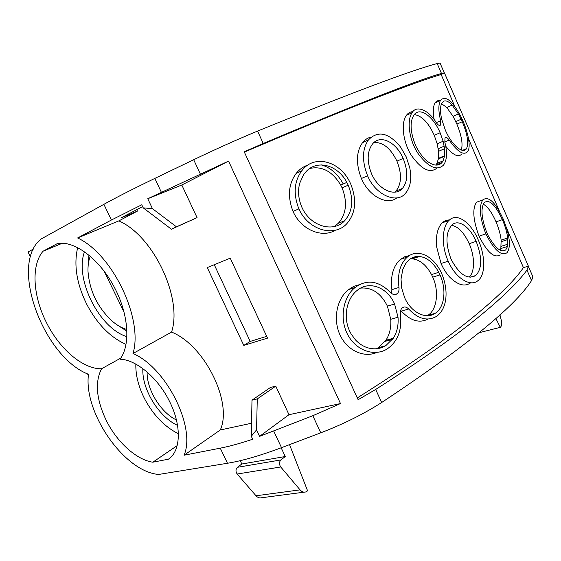 <?xml version="1.0" encoding="UTF-8"?>
<svg xmlns="http://www.w3.org/2000/svg" width="561" height="561" viewBox="0 0 561 561"><rect width="100%" height="100%" fill="white"/><g stroke="black" fill="none" stroke-linecap="round" stroke-linejoin="round"><path stroke-width="0.84" d="M30.462 256.91L28.05 251.973L33.429 249.049M532.256 275.332L532.943 276.917L531.54 280.591C514.914 306.636 464.95 347.28 381.648 402.518C363.626 414.039 343.339 424.144 320.773 432.819L281.517 447.664C260.22 455.644 242.205 460.847 227.478 463.26L158.742 474.438C124.465 471.99 83.294 412.63 88.491 374.313C42.853 356.789 8.681 263.179 41.437 238.818L103.89 204.316C116.821 197.177 133.806 188.545 154.836 178.405L193.685 159.717C216.097 148.981 237.401 139.437 257.583 131.099C351.719 92.719 411.592 70.209 437.187 63.568L440.048 63.091L440.238 63.526M87.537 373.885L88.372 375.597M251.987 400.175L270.472 387.462L275.76 386.143L257.282 398.899L251.987 400.175L251.293 436.276L252.709 439.228C240.283 443.386 229.47 446.367 220.27 448.162L184.071 455.216C196.133 427.419 166.407 367.707 133.006 353.514C143.511 319.167 112.74 254.196 77.607 237.962L111.387 220.024L141.765 204.786L143.195 207.85L152.459 208.671L147.767 198.727L181.799 184.997L228.558 161.098L147.767 198.727M169.667 401.697C158.23 378.037 136.19 359.566 119.984 359.201C130.685 345.31 128.82 314.518 114.535 287.653C101.639 262.597 79.837 244.238 62.909 243.25L57.867 243.313L43.071 251.202C30.785 265.276 32.994 296.727 46.815 323.29C59.971 349.44 83.189 369.243 101.548 368.759C94.725 382.244 96.31 399.488 106.288 420.498L107.579 422.987C118.413 443.428 137.122 459.936 152.83 462.208L168.37 459.2C180.838 451.289 181.897 425.932 169.667 401.697M251.293 436.276L256.538 429.894L259.554 436.381L312.814 415.715L340.492 403.555L228.558 161.098M375.681 389.453L358.121 399.713L244.203 151.772L263.242 143.476C356.768 104.066 416.178 80.714 441.465 73.407L444.417 72.867L528.399 266.173L526.968 270.086C517.95 282.527 501.169 298.704 476.626 318.62L476.464 318.753C451.556 338.879 417.959 362.448 375.681 389.453L381.648 402.518M142.613 206.602L121.393 217.717L137.431 211.097L118.855 220.88L77.607 237.962M136.751 209.66L137.431 211.097M251.538 423.232L220.291 429.978C232.927 402.525 204.625 345.169 171.561 332.084C182.844 298.41 153.637 236.027 118.855 220.88M340.492 403.555L288.985 414.705L275.76 386.143M181.799 184.997L197.065 217.633L171.421 229.218L143.195 207.85M207.268 267.583L243.783 345.394L267.534 338.122L230.241 258.158L207.268 267.583M240.227 460.672L241.812 464.01L237.443 467.299C235.627 469.255 235.529 471.499 237.163 474.024L256.026 495.777C257.709 497.621 259.575 498.273 261.608 497.74L304.237 492.158M281.166 447.797L285.269 456.528L241.812 464.01M285.269 456.528L280.921 459.936C279.112 461.976 279.048 464.326 280.731 466.976L300.058 489.872C301.783 491.815 303.669 492.509 305.71 491.962L307.603 490.854L289.532 444.635M495.84 318.459L500.307 327.336L479.129 332.694M500.307 327.336C501.688 326.053 502.06 323.886 501.422 320.843L499.928 314.77M220.291 429.978L184.071 455.216M171.561 332.084L133.006 353.514M177.164 445.63L152.83 462.208M135.832 364.11C135.587 374.79 138.308 385.947 143.995 397.574L145.229 399.979C153.973 415.813 165.018 427.061 178.384 433.723M120.72 358.142L101.548 368.759M77.642 247.738C73.652 264.862 76.654 283.649 86.639 304.076C97.046 323.886 110.159 337.315 125.98 344.356M62.404 243.215L43.071 251.202M152.459 208.671L176.456 226.819L197.065 217.633M176.456 226.819L171.421 229.218M259.554 436.381L288.985 414.705M506.548 228.039L523.406 267.625C514.598 280.738 496.387 298.417 468.772 320.675C441.612 342.469 404.446 368.219 357.294 397.924C404.439 368.219 441.598 342.469 468.772 320.675C496.401 298.417 514.612 280.731 523.42 267.618L528.399 266.173M454.719 106.309L441.17 74.529C428.078 78.288 405.182 86.527 372.497 99.269C340.05 111.927 297.33 129.542 244.351 152.094C297.323 129.542 340.036 111.934 372.497 99.269C405.196 86.52 428.092 78.281 441.184 74.522L444.417 72.867M257.282 398.899L256.538 429.894M243.783 345.394L250.199 341.425L266.706 336.341M214.26 264.715L250.199 341.425M142.859 368.619C141.744 389.089 158.812 417.054 177.542 425.35M84.473 251.868C74.368 278.88 99.262 328.29 126.849 336.642M411.634 111.793L412.026 112.712M88.926 255.234L88.224 264.925M118.708 325.885L126.877 331.193M147.129 372.041C146.561 389.39 160.734 412.601 176.427 419.965M90.23 256.321C88.554 260.718 87.818 265.767 88.007 271.468C89.543 290.78 97.481 307.225 111.814 320.808C116.737 325.092 121.73 328.003 126.8 329.531M123.988 312.028L104.22 271.328M367.588 175.803C361.838 161.021 362.14 149.037 368.493 139.843C377.981 130.236 388.668 132.627 400.554 147.003L406.241 156.912L409.775 167.858C411.907 179.113 410.407 187.676 405.28 193.538C396.893 203.931 375.632 195.34 367.588 175.803L361.389 178.503C369.299 197.002 387.532 205.501 396.823 197.9M361.389 178.503C355.772 163.7 356.151 151.751 362.532 142.655C364.938 139.619 367.841 137.747 371.242 137.031M449.494 219.975C446.787 219.891 444.382 220.845 442.278 222.829C437.615 227.486 435.715 235.417 436.577 246.63L441.051 263.509C443.478 269.007 446.437 273.621 449.922 277.33C457.867 285.065 464.704 286.944 470.427 282.975M298.866 208.881C293.123 193.945 294.125 181.224 301.881 170.712C314.153 153.812 340.885 160.916 350.702 183.98C357.062 200.151 355.716 213.446 346.656 223.867L346.649 223.867C334.735 237.023 308.795 230.999 298.866 208.881L293.031 211.413C301.411 230.508 322.68 238.187 335.38 230.192M293.031 211.413C287.386 196.609 288.438 183.945 296.187 173.405C299.462 169.303 303.403 166.512 308.017 165.039M321.523 164.913C330.562 167.641 337.813 173.994 343.262 183.966M400.652 310.422L401.367 311.152C410.568 320.843 419.453 323.48 428.022 319.055M433.323 314.37L433.814 313.704M417.146 256.882L416.269 256.552M409.271 255.613L404.642 256.777L400.442 259.378C393.198 265.935 390.344 276.04 391.873 289.679L391.585 293.515M359.44 284.658L353.725 286.398L348.472 289.644C337.357 298.277 332.505 318.368 339.91 334.756C347.42 351.137 364.559 358.037 376.88 352.427M499.571 211.658L468.638 139.03M454.683 106.253L441.17 74.529M439.466 163.51L439.067 164.625M436.956 168.076C429.957 173.742 421.374 169.443 411.206 155.18C402.637 141.274 400.982 122.579 406.353 115.419C408.106 112.999 410.301 111.737 412.931 111.646M434.144 119.598C432.797 111.849 433.092 106.317 435.027 103.014C436.241 101.057 437.868 100.279 439.901 100.685M463.323 150.011L463.253 150.411M461.962 153.798C458.575 157.865 453.169 155.355 445.75 146.26M480.728 200.677L476.534 202.226C472.222 208.601 473.056 219.919 479.038 236.188C487.207 252.331 494.255 258.558 500.188 254.876M478.203 239.806C485.63 256.321 485.581 275.353 477.79 280.773C470.644 287.05 455.721 278.649 448.211 261.174C440.946 245.29 442.25 226.237 449.066 220.368C456.64 212.395 470.553 221.805 478.203 239.806M394.446 294.616L396.943 293.845C395.028 295.212 392.903 294.777 390.568 292.554C378.675 280.696 366.887 278.985 355.204 287.421C343.739 296.222 338.865 317.694 347.624 334.545C356.565 351.256 374.692 356.53 386.873 349.152C397.714 341.768 402.216 330.149 400.372 314.293C400.091 311.159 400.827 308.957 402.581 307.687C404.488 306.432 406.522 306.874 408.674 309.013L401.367 311.152M408.674 309.013C418.197 319.02 427.44 321.495 436.409 316.439C447.643 308.662 448.849 289.259 441.163 272.436C433.022 255.283 417.391 248.446 407.405 257.001C400.14 263.586 397.335 273.733 398.976 287.435L391.873 289.679M396.943 293.845C398.619 292.533 399.299 290.402 398.976 287.435M444.782 141.968L449.151 140.068C447.292 137.501 445.904 136.779 444.992 137.915L444.859 142.291C447.454 152.711 446.991 160.327 443.478 165.144C436.724 171.259 428.092 167.157 417.594 152.851C408.745 139.016 406.802 119.802 412.139 112.656C416.451 104.739 429.025 110.279 436.297 122.712C438.26 125.348 439.698 126.078 440.609 124.9L440.673 120.678L436.283 122.691M449.151 140.068C457.748 152.122 463.954 155.895 467.762 151.372C471.352 146.344 467.678 129.633 460.195 115.25C451.822 100.167 445.238 95.23 440.448 100.426C438.267 104.577 438.344 111.323 440.673 120.678M485.833 233.888C494.171 250.101 501.232 256.377 507.025 252.723C511.155 246.777 509.865 235.515 503.147 218.923C495.251 202.1 488.498 195.754 482.881 199.877C478.708 206.203 479.69 217.535 485.833 233.888L479.038 236.188M371.578 173.861C366.824 161.519 367.062 151.666 372.287 144.296C379.699 134.107 395.933 141.47 403.163 158.426C408.254 171.322 408.008 181.329 402.412 188.447C395.435 196.911 378.857 190.53 371.578 173.861M476.142 241.363C482.327 257.373 482.187 268.761 475.735 275.521C467.537 280.002 459.319 274.574 451.072 259.231C445.385 243.762 445.623 232.415 451.773 225.192C458.176 218.524 469.929 226.693 476.142 241.363L469.199 243.691C463.982 232.52 458.127 226.406 451.619 225.34M348.22 185.179L346.838 182.395C337.568 164.668 316.958 159.471 306.103 171.596L303.571 174.737L299.728 183.181C297.639 191.028 298.375 199.106 301.944 207.416C310.801 227.247 334.118 232.605 344.65 220.732C352.68 211.455 353.865 199.604 348.22 185.179L342.084 187.851C347.61 202.184 346.361 213.986 338.353 223.257L334.202 226.553M418.506 256.419C415.056 256.363 411.914 257.499 409.088 259.827L405.841 263.411L402.819 269.385L401.031 279.02L401.669 288.045L404.67 297.716C411.192 312.821 426.346 319.756 435.217 313.311C444.501 307.54 446.794 289.806 440.006 274.869L438.758 272.288C433.45 262.681 427.019 257.408 419.481 256.468L410.435 258.817M394.586 303.985C387.342 287.113 368.998 280.402 357.245 290.346C347.203 297.982 342.652 315.955 349.587 330.976L351.13 333.97L355.415 339.833C358.977 343.627 362.953 346.242 367.343 347.68C373.773 349.622 379.713 349.068 385.162 346.025L378.458 347.596L385.905 340.261C389.657 334.44 391.276 327.456 390.751 319.286L387.42 306.145L394.586 303.985L398.022 317.196C398.619 325.31 397.034 332.343 393.254 338.29L385.772 345.667M442.04 162.431L443.078 160.839L444.487 156.337L444.578 148.707L443.127 141.218L440.126 132.74C433.134 116.071 419.467 106.366 413.857 115.166C409.747 121.814 410.231 131.695 415.315 144.815L416.528 147.382C421.746 156.989 427.447 162.76 433.639 164.696L434.403 164.885C437.622 165.509 440.168 164.689 442.04 162.431L435.799 165.081M444.003 101.106L441.942 102.972L441.311 104.353C440.147 107.698 440.259 112.593 441.64 119.037L445.35 130.166C452.04 145.748 463.33 154.422 466.429 148.7C468.982 143.651 467.601 134.661 462.278 121.723L458.407 113.953L452.117 105.061C449.045 101.8 446.423 100.454 444.242 101.022L443.52 101.338M507.558 246.412L507.719 237.99C506.962 232.268 505.188 226.153 502.397 219.646C495.265 204.604 489.22 198.938 484.248 202.647C480.525 208.25 481.422 218.369 486.934 233.011L488.042 235.403C495.244 248.264 501.169 253.074 505.812 249.841L507.558 246.412L500.833 248.572L501.148 240.15C500.475 234.428 498.778 228.327 496.05 221.847C491.892 212.451 487.635 206.56 483.287 204.183M394.839 192.157L395.968 191.084C401.634 183.77 401.964 173.798 396.957 161.154L403.163 158.44M373.97 142.515C383.016 142.08 390.68 148.293 396.957 161.147M469.199 243.691C474.943 256.552 475.006 271.875 469.115 277.162M346.838 182.395L340.73 185.081C332.385 171.378 322.084 165.839 309.819 168.454M340.73 185.081L342.084 187.851M440.006 274.869L432.755 277.155L431.535 274.588C426.304 265.023 419.944 259.778 412.454 258.845L411.493 258.796M427.258 315.703L427.706 315.422C436.928 310.191 439.354 291.404 432.755 277.155M360.688 288.095C371.978 287.162 380.891 293.179 387.42 306.145M376.284 348.76L378.458 347.596M440.126 132.74L434.263 135.355C428.513 122.67 421.858 115.748 414.298 114.584M434.263 135.355L437.187 143.819L438.555 151.302L438.372 158.924L436.9 163.433L435.841 165.025M462.278 121.723L456.899 124.135L453.085 116.379L446.822 107.537L441.57 103.708M456.899 124.135C461.626 135.741 463.077 144.359 461.261 150.004M500.251 250.213L500.833 248.572M111.387 220.024L103.89 204.316M220.27 448.162L227.478 463.26M161.379 192.297L154.836 178.405M193.685 159.717L200.347 174.036M263.242 143.476L257.583 131.099M320.773 432.819L312.814 415.715M441.465 73.407L437.187 63.568M531.54 280.591L526.968 270.086M281.517 447.664L273.712 431.065M523.42 267.618L506.506 227.899M499.641 211.785L468.631 138.967M280.921 459.936L237.443 467.299M237.163 474.024L280.731 466.976M300.058 489.872L256.026 495.777M123.679 310.871L123.315 311.053M441.051 263.509L448.211 261.174M438.758 272.288L431.535 274.588M419.481 256.468L412.454 258.845M398.022 317.196L390.751 319.286M393.254 338.29L385.905 340.261M392.504 339.37L385.162 341.34M385.162 346.025L377.855 347.953M443.127 141.218L437.187 143.819M444.221 146.155L438.225 148.749M444.578 148.707L438.555 151.302M444.578 155.741L438.464 158.335M444.487 156.337L438.372 158.924M443.078 160.839L436.9 163.433M461.142 119.22L455.784 121.632M444.242 101.022L443.302 101.471M452.117 105.061L446.822 107.537M458.407 113.953L453.085 116.379M502.397 219.646L496.05 221.847M507.719 237.99L501.148 240.15M507.88 239.519L501.282 241.679M507.915 244.147L501.239 246.307M532.943 276.917L528.448 266.566M444.277 72.832L440.048 63.091M368.493 139.843L362.532 142.655M442.278 222.829L449.066 220.368M301.874 170.719L296.187 173.405M407.405 256.994L400.442 259.378M355.204 287.421L348.472 289.644M412.132 112.663L406.353 115.419M439.438 125.433L440.609 124.9M440.448 100.426L435.027 103.007M482.881 199.877L476.534 202.226M395.968 191.084L402.412 188.447M475.735 275.521L470.041 277.253M344.65 220.732L338.353 223.257M435.217 313.311L427.706 315.422M385.673 345.73L378.359 347.652M466.429 148.7L462.53 150.348M505.812 249.841L502.474 250.907"/></g></svg>
